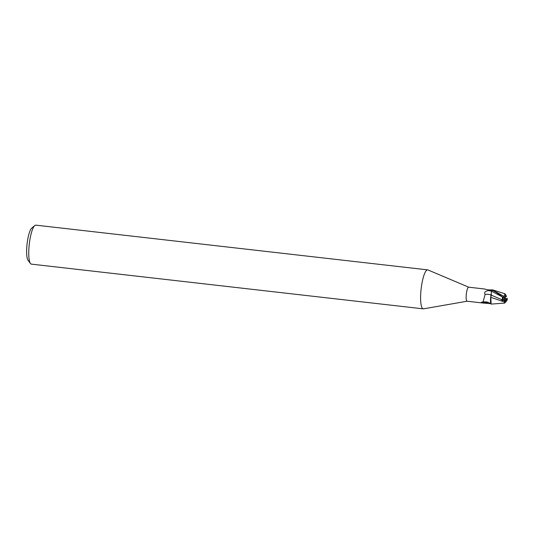 <?xml version="1.0" encoding="UTF-8"?>
<svg xmlns="http://www.w3.org/2000/svg" width="534" height="534" viewBox="0 0 534 534"><rect width="100%" height="100%" fill="white"/><g stroke="black" fill="none" stroke-linecap="round" stroke-linejoin="round"><path stroke-width="0.8" d="M505.271 297.618L505.738 296.503A3.311 0.734 96.5 0 0 505.418 295.202M504.677 301.69A3.311 0.734 96.5 0 0 505.591 299.027L505.231 297.885M468.725 287.192L427.954 269.944A19.618 4.345 96.5 0 0 427.707 269.877A19.618 4.345 96.5 0 0 427.674 269.87A19.618 4.345 96.5 0 0 421.139 288.801A19.618 4.345 96.5 0 0 423.195 308.846A19.618 4.345 96.5 0 0 423.228 308.852A19.618 4.345 96.5 0 0 423.509 308.846L467.123 301.223M492.214 289.942L487.963 289.862L484.405 288.981L468.672 287.185A7.062 1.562 96.5 0 0 468.672 287.185A7.062 1.562 96.5 0 0 466.322 294A7.062 1.562 96.5 0 0 467.056 301.216A7.062 1.562 96.5 0 0 467.07 301.223A7.062 1.562 96.5 0 0 467.083 301.223L482.803 303.018L481.481 302.745L481.448 302.237L483.076 301.89L485.099 294.474C483.931 292.505 485.032 291.204 488.416 290.576L491.741 290.409M35.858 225.154A19.618 4.345 96.5 0 0 35.825 225.148A19.618 4.345 96.5 0 0 34.783 225.548A19.618 4.345 96.5 0 0 29.283 244.145A19.618 4.345 96.5 0 0 30.451 263.509A19.618 4.345 96.5 0 0 31.346 264.123A19.618 4.345 96.5 0 0 31.379 264.13A19.618 4.345 96.5 0 0 31.406 264.13M483.076 301.89L486.507 301.917A7.596 4.612 21.5 0 1 490.232 303.385A7.596 4.612 21.5 0 1 490.706 303.686L482.803 303.018M487.582 303.092A7.977 4.846 21.5 0 0 481.481 302.745L481.448 302.237M491.08 295.042A8.003 4.859 21.5 0 0 485.099 294.474M491.734 289.875L490.806 296.537A6.315 1.395 96.5 0 0 490.579 302.317L491.133 304.066L490.806 297.311L490.566 301.516M490.806 296.537L490.579 302.317M491.734 290.423L491.741 290.156C495.078 291.604 495.499 291.704 503.388 297.625L504.51 298.306M490.566 301.543L490.866 303.606M505.738 296.503L506.365 296.57L505.531 295.168L505.304 297.445A3.311 0.734 96.5 0 0 505.157 298.439L504.597 298.352L504.637 299.127L502.434 300.161L504.75 300.435L504.777 301.75L506.459 299.641L507.146 299.741L506.759 300.862L504.703 303.085L504.336 301.977L490.726 297.278M503.155 297.451L501.753 296.59C502.607 297.358 502.661 298.399 501.913 299.714L491.153 295.088L490.799 297.405L491.407 294.294M34.783 225.548L31.76 228.085A16.674 3.691 96.5 0 0 27.08 243.891A16.674 3.691 96.5 0 0 28.075 260.352L30.451 263.509M504.637 299.127L504.123 300.362L502.434 300.161L503.462 297.678L502.427 300.161L501.84 300.442L504.75 300.435M506.412 296.303L505.751 294.861M505.791 294.922L504.864 293.747L504.27 296.136L503.609 296.21L492.094 289.735A7.356 1.629 96.5 0 0 491.741 290.156M507.387 298.78L506.899 298.186M507.273 298.82L507.28 298.76A6.375 1.415 96.5 0 1 507.146 299.741M491.16 304.093L504.703 303.092M501.913 299.714L501.84 300.442M504.523 300.689L504.343 302.037M504.55 298.332L504.864 298.9L504.376 298.306M502.961 297.311L503.388 297.625A7.356 1.629 96.5 0 1 503.609 296.21M506.365 296.57L506.392 296.236M505.304 297.445L504.617 297.345L504.27 296.136M507.133 298.713L505.591 299.027M506.459 299.641A3.311 0.734 96.5 0 0 506.606 298.646M501.746 296.584L491.721 291.33A11.054 6.708 21.5 0 0 488.416 290.576M504.617 297.345A6.375 1.415 96.5 0 0 504.483 298.326M423.228 308.852L31.379 264.13M490.232 303.385L490.753 303.712M427.674 269.87L35.825 225.148M504.864 293.747L493.122 290.035M507.3 298.78L507.16 299.821"/></g></svg>
